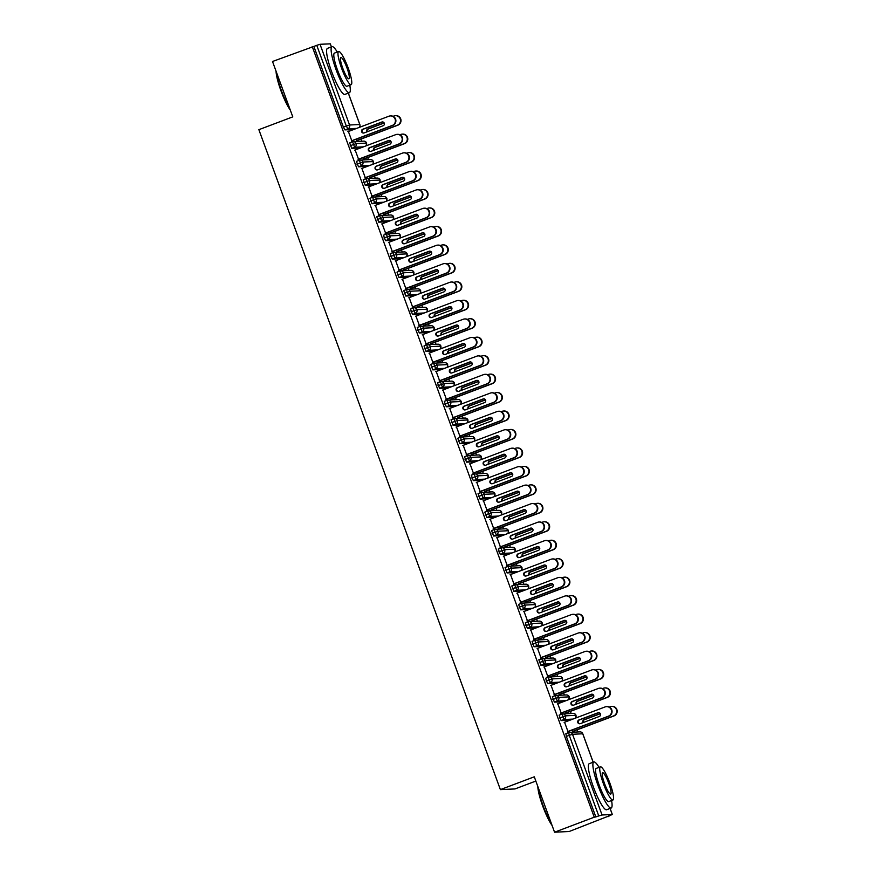 <?xml version="1.0" encoding="UTF-8"?>
<svg xmlns="http://www.w3.org/2000/svg" width="876" height="876" viewBox="0 0 876 876"><rect width="100%" height="100%" fill="white"/><g stroke="black" fill="none" stroke-linecap="round" stroke-linejoin="round"><path stroke-width="1.31" d="M608.853 816.531L607.21 816.607L612.291 814.505L602.064 814.987L594.257 817.209L554.552 832.2L569.159 831.51L608.678 816.049M577.908 731.964L577.131 729.839M571.152 713.502L570.375 711.378M564.396 695.04L563.618 692.916M557.64 676.579L556.873 674.454M550.894 658.117L550.117 655.993M544.138 639.655L543.361 637.542M537.382 621.204L536.605 619.08M530.626 602.743L529.849 600.618M523.87 584.281L523.092 582.157M517.114 565.819L516.336 563.695M510.358 547.358L509.58 545.233M503.601 528.896L502.824 526.783M496.845 510.434L496.068 508.321M490.089 491.983L489.312 489.859M483.333 473.522L482.556 471.397M476.577 455.06L475.799 452.936M469.821 436.598L469.043 434.474M463.065 418.137L462.287 416.012M456.308 399.675L455.542 397.562M449.563 381.224L448.786 379.1M442.807 362.763L442.03 360.638M436.051 344.301L435.273 342.177M429.295 325.839L428.517 323.715M422.539 307.377L421.761 305.253M415.782 288.916L415.005 286.802M409.026 270.454L408.249 268.341M402.27 252.003L401.493 249.879M395.514 233.542L394.737 231.417M388.758 215.08L387.98 212.956M382.002 196.618L381.224 194.494M375.246 178.156L374.468 176.032M368.489 159.695L367.712 157.581M361.733 141.233L360.967 139.12M535.838 781.063L514.989 788.937L500.382 789.615L258.869 129.67L292.781 116.869L272.513 61.495L313.86 46.428L343.392 127.14L346.294 126.045L316.762 45.333L313.86 46.428M316.762 45.333L320.025 44.282L330.274 43.855M594.257 817.209L312.217 46.505M554.552 832.2L534.283 776.815L500.382 789.615M348.396 131.51L347.816 131.258M348.243 131.093L351.824 140.883M355.963 139.317L356.926 140.642M353.795 129.473L344.958 129.889L343.392 127.14M595.899 817.133L566.356 736.42L565.863 733.628L568.732 732.544L569.258 735.325L566.356 736.42M569.958 720.192L561.133 720.609L559.107 715.166L561.976 714.093M564.56 722.229L567.987 731.602M572.137 730.037L572.827 731.931L573.101 731.361M563.202 701.731L554.377 702.147L552.351 696.705L555.22 695.632M557.804 703.767L561.231 713.141M565.381 711.575L566.082 713.48L566.345 712.9M556.446 683.269L547.62 683.685L545.595 678.254L548.475 677.17L548.989 679.94L546.087 681.035M551.048 685.317L554.486 694.679M558.625 693.113L559.326 695.018L559.589 694.438M549.701 664.818L540.864 665.223L538.839 659.792L541.718 658.708M544.303 666.855L547.73 676.217M551.869 674.651L552.57 676.557L552.833 675.976M542.945 646.357L534.108 646.773L532.082 641.331L534.962 640.247L535.477 643.028L532.575 644.123M537.546 648.393L540.974 657.756M545.113 656.19L545.814 658.095L546.087 657.515M536.189 627.895L527.352 628.311L525.326 622.869L528.206 621.785L528.721 624.566L525.819 625.661M530.79 629.932L534.218 639.305M538.357 637.739L539.058 639.633L539.331 639.064M529.433 609.433L520.596 609.849L518.57 604.407L521.45 603.334M524.034 611.47L527.462 620.843M531.601 619.277L532.301 621.172L532.575 620.602M522.676 590.971L513.84 591.388L511.814 585.945L514.694 584.872M517.278 593.008L520.705 602.381M524.844 600.816L525.545 602.721L525.819 602.14M515.92 572.51L507.084 572.926L505.058 567.484L507.938 566.411M510.522 574.547L513.949 583.92M518.088 582.354L518.789 584.259L519.063 583.679M509.164 554.048L500.327 554.464L498.313 549.033L501.181 547.949L501.707 550.719L498.805 551.814M503.766 556.096L507.193 565.458M511.343 563.892L512.033 565.797L512.307 565.217M502.408 535.597L493.571 536.013L491.556 530.571L494.425 529.487L494.951 532.258L492.049 533.353M497.01 537.634L500.437 546.996M504.587 545.43L505.277 547.336L505.551 546.755M495.652 517.136L486.815 517.552L484.8 512.11L487.669 511.026M490.253 519.172L493.681 528.535M497.831 526.98L498.521 528.874L498.794 528.294M488.896 498.674L480.059 499.09L478.044 493.648L480.913 492.564M483.497 500.711L486.925 510.084M491.075 508.518L491.764 510.412L492.038 509.843M482.139 480.212L473.303 480.628L471.288 475.186L474.157 474.113M476.741 482.249L480.168 491.622M484.319 490.056L485.008 491.951L485.282 491.381M475.383 461.751L466.558 462.167L464.532 456.725L467.401 455.651M469.985 463.787L473.412 473.16M477.562 471.595L478.252 473.5L478.526 472.92M468.627 443.289L459.801 443.705L457.776 438.274L460.645 437.19L461.17 439.96L458.268 441.055M463.229 445.337L466.656 454.699M470.806 453.133L471.496 455.038L471.77 454.458M461.871 424.838L453.045 425.243L451.02 419.812L453.888 418.728M456.473 426.875L459.911 436.237M464.05 434.671L464.751 436.576L465.014 435.996M455.126 406.376L446.289 406.793L444.263 401.35L447.143 400.266L447.658 403.037L444.756 404.132M449.716 408.413L453.155 417.775M457.294 416.209L457.995 418.115L458.257 417.534M448.37 387.915L439.533 388.331L437.507 382.889L440.387 381.805M442.971 389.951L446.399 399.314M450.538 397.759L451.501 399.084M441.613 369.453L432.777 369.869L430.751 364.427L433.631 363.343M436.215 371.49L439.642 380.863M443.782 379.297L444.482 381.191L444.756 380.622M434.857 350.991L426.021 351.407L423.995 345.965L426.875 344.892L427.389 347.662L424.488 348.757M429.459 353.028L432.886 362.401M437.025 360.835L437.726 362.73L438 362.16M428.101 332.53L419.265 332.946L417.239 327.504L420.119 326.43M422.703 334.566L426.13 343.94M430.269 342.374L430.97 344.279L431.244 343.699M421.345 314.068L412.508 314.484L410.483 309.053L413.363 307.969L413.888 310.739L410.986 311.834M415.947 316.116L419.374 325.478M423.513 323.912L424.214 325.817L424.488 325.237M414.589 295.617L405.752 296.033L403.726 290.591L406.606 289.507L407.132 292.277L404.23 293.372M409.191 297.654L412.618 307.016M416.757 305.45L417.458 307.356L417.732 306.775M407.833 277.155L398.996 277.572L396.981 272.129L399.85 271.045M402.434 279.192L405.862 288.554M410.012 287L410.702 288.894L410.975 288.314M401.077 258.694L392.24 259.11L390.225 253.668L393.094 252.584L393.62 255.365L390.718 256.46M395.678 260.73L399.106 270.104M403.256 268.538L403.945 270.432L404.219 269.863M394.32 240.232L385.484 240.648L383.469 235.206L386.338 234.133M388.922 242.269L392.349 251.642M396.5 250.076L397.189 251.97L397.463 251.401M387.564 221.77L378.728 222.186L376.713 216.744L379.582 215.671M382.166 223.807L385.593 233.18M389.743 231.614L390.433 233.52L390.707 232.939M380.808 203.309L371.971 203.725L369.957 198.283L372.826 197.209L373.351 199.98L370.449 201.075M375.41 205.345L378.837 214.719M382.987 213.153L383.677 215.058L383.951 214.478M374.052 184.858L365.226 185.263L363.201 179.832L366.069 178.748M368.654 186.895L372.081 196.257M376.231 194.691L376.921 196.596L377.195 196.016M367.296 166.396L358.47 166.812L356.444 161.37L359.313 160.286M361.897 168.433L365.325 177.795M369.475 176.229L370.165 178.135L370.438 177.554M360.54 147.934L351.714 148.351L349.688 142.908L352.557 141.824M355.141 149.971L358.58 159.333M362.719 157.779L363.682 159.103M366.595 143.127L356.346 143.554L350.181 145.701M366.157 145.81L366.628 143.084A2.957 2.957 0 0 0 363.715 141.145A2.957 2.902 87.3 0 1 366.102 145.832M373.351 161.589L363.102 162.005L356.937 164.151M372.913 164.272L373.384 161.545A2.957 2.957 0 0 0 370.471 159.607A2.957 2.902 87.3 0 1 372.858 164.294M380.107 180.051L369.858 180.467L363.693 182.613M379.669 182.734L380.14 179.996A2.957 2.957 0 0 0 377.227 178.069A2.957 2.902 87.3 0 1 379.615 182.756M386.863 198.502L376.614 198.929L373.351 199.98L374.873 202.63L371.971 203.725M386.425 201.195L386.896 198.458A2.957 2.957 0 0 0 383.984 196.531A2.957 2.902 87.3 0 1 386.371 201.217M393.62 216.963L383.37 217.39L377.206 219.537M393.182 219.657L393.652 216.919A2.957 2.957 0 0 0 390.74 214.981A2.957 2.902 87.3 0 1 393.127 219.679M400.376 235.425L390.127 235.852L383.962 237.998M399.938 238.119L400.409 235.381A2.957 2.957 0 0 0 397.496 233.443A2.957 2.902 87.3 0 1 399.883 238.13M407.121 253.887L396.883 254.314L393.62 255.365L395.142 258.015L392.24 259.11M406.694 256.569L407.165 253.843A2.957 2.957 0 0 0 404.252 251.905A2.957 2.902 87.3 0 1 406.639 256.591M413.877 272.348L403.639 272.764L397.474 274.922M413.439 275.031L413.921 272.305A2.957 2.957 0 0 0 411.008 270.366A2.957 2.902 87.3 0 1 413.395 275.053M420.195 293.493L420.622 290.744L410.395 291.226L407.132 292.277L408.654 294.927L405.752 296.033M426.951 311.955L427.433 309.217L417.151 309.688L413.888 310.739L415.41 313.389L412.508 314.484M433.708 330.416L434.135 327.668L423.907 328.15L417.743 330.296M440.464 348.878L440.935 346.14L430.663 346.611L427.389 347.662L428.922 350.312L426.021 351.407M447.22 367.34L447.636 364.591L437.42 365.073L431.244 367.219M453.976 385.79L454.392 383.053L444.176 383.535L438 385.681M460.732 404.252L461.203 401.526L450.932 401.985L447.658 403.037L449.191 405.697L446.289 406.793M467.488 422.714L467.904 419.965L457.677 420.447L451.512 422.593M474.245 441.175L474.715 438.438L464.433 438.909L461.17 439.96L462.703 442.61L459.801 443.705M481.001 459.637L481.417 456.889L471.189 457.371L465.025 459.517M487.757 478.099L488.173 475.35L477.946 475.832L471.781 477.978M494.513 496.55L494.929 493.812L484.702 494.294L478.537 496.44M501.269 515.011L501.685 512.274L491.458 512.745L485.293 514.902M508.025 533.473L508.441 530.725L498.214 531.206L494.951 532.258L496.473 534.918L493.571 536.013M514.77 551.935L515.252 549.197L504.97 549.668L501.707 550.719L503.229 553.369L500.327 554.464M521.527 570.396L521.954 567.648L511.726 568.13L505.561 570.276M528.283 588.858L528.71 586.11L518.482 586.591L512.318 588.738M535.039 607.32L535.466 604.571L525.239 605.053L519.074 607.199M541.795 625.771L542.266 623.044L531.995 623.515L528.721 624.566L530.254 627.216L527.352 628.311M548.551 644.232L549.022 641.506L538.751 641.966L535.477 643.028L537.01 645.678L534.108 646.773M555.307 662.694L555.723 659.946L545.507 660.427L539.331 662.574M562.063 681.156L562.534 678.418L552.263 678.889L548.989 679.94L550.522 682.59L547.62 683.685M568.82 699.617L569.236 696.869L559.008 697.351L552.844 699.497M575.576 718.079L575.992 715.331L565.765 715.812L559.6 717.959M392.787 125.41L392.317 125.432A4.928 4.84 -92.7 0 0 390.4 115.906L390.871 115.884A4.928 4.84 87.3 0 1 392.787 125.41L351.396 141.036M390.4 115.906A4.928 4.84 -92.7 0 0 388.944 116.201L347.969 131.674M363.759 133.021A1.971 1.938 87.3 0 1 363.233 129.221L382.264 122.027A1.971 1.938 87.3 0 1 382.615 121.939M392.317 125.432L351.342 140.905M383.14 125.739L364.109 132.933A1.971 1.938 87.3 0 1 361.536 131.477A1.971 1.938 87.3 0 1 362.763 129.243L381.794 122.049A1.971 1.938 87.3 0 1 384.367 123.505A1.971 1.938 87.3 0 1 383.14 125.739M356.455 140.664L397.43 125.191A4.928 4.84 -92.7 0 0 395.514 115.665A4.928 4.84 -92.7 0 0 394.047 115.961L393.105 116.322M395.514 115.665L395.985 115.643A4.928 4.84 87.3 0 1 397.901 125.169L397.43 125.191M384.115 122.87L367.865 129.002A1.971 1.938 -92.7 0 0 366.902 131.882M356.51 140.795L397.901 125.169M384.192 122.99L368.347 128.98A1.971 1.938 -92.7 0 0 367.307 131.728M399.544 143.872L399.073 143.894A4.928 4.84 -92.7 0 0 397.156 134.357L397.627 134.335A4.928 4.84 87.3 0 1 399.544 143.872L358.153 159.498M397.156 134.357A4.928 4.84 -92.7 0 0 395.689 134.663L354.725 150.135M370.515 151.482A1.971 1.938 87.3 0 1 369.99 147.672L389.021 140.489A1.971 1.938 87.3 0 1 389.371 140.39M399.073 143.894L358.098 159.355M389.897 144.201L370.866 151.395A1.971 1.938 87.3 0 1 368.292 149.938A1.971 1.938 87.3 0 1 369.519 147.694L388.55 140.51A1.971 1.938 87.3 0 1 391.123 141.967A1.971 1.938 87.3 0 1 389.897 144.201M406.3 162.334L405.829 162.356A4.928 4.84 -92.7 0 0 403.913 152.818L404.384 152.796A4.928 4.84 87.3 0 1 406.3 162.334L364.909 177.959M403.913 152.818A4.928 4.84 -92.7 0 0 402.445 153.125L361.481 168.586M377.271 169.944A1.971 1.938 87.3 0 1 376.746 166.133L395.777 158.95A1.971 1.938 87.3 0 1 396.127 158.852M405.829 162.356L364.854 177.817M396.653 162.662L377.622 169.845A1.971 1.938 87.3 0 1 375.048 168.4A1.971 1.938 87.3 0 1 376.264 166.155L395.306 158.972A1.971 1.938 87.3 0 1 397.879 160.428A1.971 1.938 87.3 0 1 396.653 162.662M413.056 180.795L412.585 180.817A4.928 4.84 -92.7 0 0 410.658 171.28L411.14 171.258A4.928 4.84 87.3 0 1 413.056 180.795L371.665 196.421M410.658 171.28A4.928 4.84 -92.7 0 0 409.201 171.586L368.238 187.048M384.027 188.406A1.971 1.938 87.3 0 1 383.502 184.595L402.533 177.412A1.971 1.938 87.3 0 1 402.883 177.313M412.585 180.817L371.61 196.279M403.409 181.124L384.378 188.307A1.971 1.938 87.3 0 1 381.805 186.862A1.971 1.938 87.3 0 1 383.02 184.617L402.062 177.434A1.971 1.938 87.3 0 1 404.635 178.89A1.971 1.938 87.3 0 1 403.409 181.124M419.812 199.246L419.341 199.268A4.928 4.84 -92.7 0 0 417.414 189.742L417.896 189.72A4.928 4.84 87.3 0 1 419.812 199.246L378.421 214.883M417.414 189.742A4.928 4.84 -92.7 0 0 415.958 190.048L374.983 205.51M390.784 206.867A1.971 1.938 87.3 0 1 390.258 203.057L409.289 195.874A1.971 1.938 87.3 0 1 409.639 195.775M419.341 199.268L378.366 214.74M410.165 199.586L391.134 206.769A1.971 1.938 87.3 0 1 388.561 205.312A1.971 1.938 87.3 0 1 389.776 203.079L408.818 195.895A1.971 1.938 87.3 0 1 411.391 197.341A1.971 1.938 87.3 0 1 410.165 199.586M363.212 159.125L404.186 143.653A4.928 4.84 -92.7 0 0 402.259 134.127A4.928 4.84 -92.7 0 0 400.803 134.422L399.861 134.784M402.259 134.127L402.741 134.094A4.928 4.84 87.3 0 1 404.657 143.631L404.186 143.653M390.871 141.321L374.621 147.453A1.971 1.938 -92.7 0 0 373.658 150.333M363.266 159.257L404.657 143.631M390.948 141.452L375.103 147.431A1.971 1.938 -92.7 0 0 374.063 150.179M369.968 177.576L410.943 162.115A4.928 4.84 -92.7 0 0 409.015 152.577A4.928 4.84 -92.7 0 0 407.559 152.884L406.617 153.234M409.015 152.577L409.497 152.555A4.928 4.84 87.3 0 1 411.413 162.093L410.943 162.115M397.627 159.782L381.378 165.914A1.971 1.938 -92.7 0 0 380.414 168.794M370.022 177.719L411.413 162.093M397.693 159.914L381.859 165.892A1.971 1.938 -92.7 0 0 380.808 168.641M376.724 196.038L417.699 180.576A4.928 4.84 -92.7 0 0 415.772 171.039A4.928 4.84 -92.7 0 0 414.315 171.346L413.373 171.696M415.772 171.039L416.253 171.017A4.928 4.84 87.3 0 1 418.17 180.555L417.699 180.576M404.384 178.244L388.134 184.376A1.971 1.938 -92.7 0 0 387.17 187.256M376.768 196.18L418.17 180.555M404.449 178.375L388.615 184.354A1.971 1.938 -92.7 0 0 387.564 187.103M383.48 214.5L424.455 199.038A4.928 4.84 -92.7 0 0 422.528 189.501A4.928 4.84 -92.7 0 0 421.071 189.807L420.13 190.158M422.528 189.501L423.009 189.479A4.928 4.84 87.3 0 1 424.926 199.016L424.455 199.038M411.14 196.706L394.89 202.838A1.971 1.938 -92.7 0 0 393.926 205.718M383.524 214.642L424.926 199.016M411.205 196.837L395.372 202.816A1.971 1.938 -92.7 0 0 394.32 205.564M290.317 110.146A24.024 4.249 -110.7 0 1 280.955 90.765A24.024 4.249 -110.7 0 1 276.049 71.164M276.509 72.412A24.616 4.358 69.3 0 0 281.393 90.556A24.616 4.358 69.3 0 0 289.726 108.547M337.271 52.034A24.616 4.358 69.3 0 0 332.015 46.647A24.616 4.358 69.3 0 0 336.143 69.894A24.616 4.358 69.3 0 0 349.404 92.703A24.616 4.358 69.3 0 0 349.798 85.191M332.015 46.647L327.482 48.366A24.616 4.358 69.3 0 0 331.61 71.602A24.616 4.358 69.3 0 0 344.87 94.411L349.404 92.703M351.134 84.676L346.962 86.253A17.717 3.132 -110.7 0 1 337.424 69.828A17.717 3.132 -110.7 0 1 334.446 53.097L338.618 51.52A17.717 3.132 69.3 0 0 341.596 68.262A17.717 3.132 69.3 0 0 351.134 84.676A17.717 3.132 69.3 0 0 348.166 67.945A17.717 3.132 69.3 0 0 338.618 51.52M342.757 68.208A11.421 2.015 69.3 0 0 348.911 78.785A11.421 2.015 69.3 0 0 346.995 67.999A11.421 2.015 69.3 0 0 340.841 57.422A11.421 2.015 69.3 0 0 342.757 68.208M552.088 825.477A24.024 4.249 -110.7 0 1 542.726 806.084A24.024 4.249 -110.7 0 1 537.82 786.495M538.28 787.743A24.616 4.358 69.3 0 0 543.164 805.887A24.616 4.358 69.3 0 0 551.497 823.867M599.053 767.354A24.616 4.358 69.3 0 0 593.786 761.978A24.616 4.358 69.3 0 0 597.914 785.214A24.616 4.358 69.3 0 0 611.174 808.033A24.616 4.358 69.3 0 0 611.568 800.511M593.786 761.978L589.252 763.686A24.616 4.358 69.3 0 0 593.38 786.933A24.616 4.358 69.3 0 0 606.641 809.742L611.174 808.033M612.904 800.007L608.743 801.584A17.717 3.132 -110.7 0 1 599.195 785.159A17.717 3.132 -110.7 0 1 596.227 768.427L600.388 766.85A17.717 3.132 69.3 0 0 603.367 783.582A17.717 3.132 69.3 0 0 612.904 800.007A17.717 3.132 69.3 0 0 609.937 783.275A17.717 3.132 69.3 0 0 600.388 766.85M604.528 783.527A11.421 2.015 69.3 0 0 610.682 794.116A11.421 2.015 69.3 0 0 608.765 783.33A11.421 2.015 69.3 0 0 602.622 772.742A11.421 2.015 69.3 0 0 604.528 783.527M426.568 217.708L426.097 217.73A4.928 4.84 -92.7 0 0 424.17 208.203L424.652 208.181A4.928 4.84 87.3 0 1 426.568 217.708L385.166 233.334M424.17 208.203A4.928 4.84 -92.7 0 0 422.714 208.499L381.739 223.971M397.54 225.329A1.971 1.938 87.3 0 1 397.014 221.519L416.045 214.324A1.971 1.938 87.3 0 1 416.396 214.237M426.097 217.73L385.122 233.202M416.921 218.047L397.89 225.231A1.971 1.938 87.3 0 1 395.317 223.774A1.971 1.938 87.3 0 1 396.532 221.54L415.574 214.357A1.971 1.938 87.3 0 1 418.137 215.803A1.971 1.938 87.3 0 1 416.921 218.047M390.236 232.961L431.211 217.489A4.928 4.84 -92.7 0 0 429.284 207.962A4.928 4.84 -92.7 0 0 427.827 208.258L426.886 208.619M429.284 207.962L429.766 207.941A4.928 4.84 87.3 0 1 431.682 217.467L431.211 217.489M417.896 215.167L401.646 221.299A1.971 1.938 -92.7 0 0 400.682 224.179M390.28 233.104L431.682 217.467M417.962 215.299L402.117 221.278A1.971 1.938 -92.7 0 0 401.077 224.026M433.324 236.17L432.853 236.191A4.928 4.84 -92.7 0 0 430.926 226.665L431.408 226.643A4.928 4.84 87.3 0 1 433.324 236.17L391.922 251.795M430.926 226.665A4.928 4.84 -92.7 0 0 429.47 226.961L388.495 242.433M404.296 243.78A1.971 1.938 87.3 0 1 403.77 239.98L422.801 232.786A1.971 1.938 87.3 0 1 423.152 232.698M432.853 236.191L391.879 251.664M423.677 236.509L404.646 243.692A1.971 1.938 87.3 0 1 402.073 242.236A1.971 1.938 87.3 0 1 403.288 240.002L422.331 232.808A1.971 1.938 87.3 0 1 424.893 234.264A1.971 1.938 87.3 0 1 423.677 236.509M440.08 254.631L439.61 254.653A4.928 4.84 -92.7 0 0 437.682 245.127L438.164 245.094A4.928 4.84 87.3 0 1 440.08 254.631L398.679 270.257M437.682 245.127A4.928 4.84 -92.7 0 0 436.226 245.422L395.251 260.895M411.052 262.242A1.971 1.938 87.3 0 1 410.515 258.431L429.558 251.248A1.971 1.938 87.3 0 1 429.908 251.16M439.61 254.653L398.635 270.126M430.434 254.96L411.402 262.154A1.971 1.938 87.3 0 1 408.829 260.698A1.971 1.938 87.3 0 1 410.045 258.464L429.087 251.27A1.971 1.938 87.3 0 1 431.649 252.726A1.971 1.938 87.3 0 1 430.434 254.96M446.837 273.093L446.355 273.115A4.928 4.84 -92.7 0 0 444.439 263.577L444.909 263.556A4.928 4.84 87.3 0 1 446.837 273.093L405.435 288.719M444.439 263.577A4.928 4.84 -92.7 0 0 442.982 263.884L402.007 279.356M417.808 280.703A1.971 1.938 87.3 0 1 417.272 276.893L436.314 269.709A1.971 1.938 87.3 0 1 436.653 269.611M446.355 273.115L405.391 288.576M437.19 273.421L418.148 280.616A1.971 1.938 87.3 0 1 415.585 279.159A1.971 1.938 87.3 0 1 416.801 276.915L435.832 269.731A1.971 1.938 87.3 0 1 438.405 271.188A1.971 1.938 87.3 0 1 437.19 273.421M453.593 291.555L453.111 291.577A4.928 4.84 -92.7 0 0 451.195 282.039L451.666 282.017A4.928 4.84 87.3 0 1 453.593 291.555L412.191 307.18M451.195 282.039A4.928 4.84 -92.7 0 0 449.738 282.346L408.764 297.807M424.564 299.165A1.971 1.938 87.3 0 1 424.028 295.354L443.07 288.171A1.971 1.938 87.3 0 1 443.409 288.073M453.111 291.577L412.147 307.038M443.946 291.883L424.904 299.066A1.971 1.938 87.3 0 1 422.341 297.621A1.971 1.938 87.3 0 1 423.557 295.376L442.588 288.193A1.971 1.938 87.3 0 1 445.161 289.649A1.971 1.938 87.3 0 1 443.946 291.883M396.992 251.423L437.956 235.951A4.928 4.84 -92.7 0 0 436.04 226.424A4.928 4.84 -92.7 0 0 434.584 226.72L433.642 227.081M436.04 226.424L436.511 226.402A4.928 4.84 87.3 0 1 438.438 235.929L437.956 235.951M424.652 233.629L408.402 239.761A1.971 1.938 -92.7 0 0 407.428 242.641M397.036 251.554L438.438 235.929M424.718 233.761L408.873 239.739A1.971 1.938 -92.7 0 0 407.833 242.488M403.748 269.885L444.712 254.412A4.928 4.84 -92.7 0 0 442.796 244.886A4.928 4.84 -92.7 0 0 441.34 245.181L440.398 245.543M442.796 244.886L443.267 244.864A4.928 4.84 87.3 0 1 445.194 254.39L444.712 254.412M431.408 252.091L415.158 258.223A1.971 1.938 -92.7 0 0 414.184 261.092M403.792 270.016L445.194 254.39M431.474 252.211L415.629 258.201A1.971 1.938 -92.7 0 0 414.589 260.949M410.505 288.346L451.469 272.874A4.928 4.84 -92.7 0 0 449.552 263.337A4.928 4.84 -92.7 0 0 448.096 263.643L447.154 264.005M449.552 263.337L450.023 263.315A4.928 4.84 87.3 0 1 451.95 272.852L451.469 272.874M438.153 270.542L421.914 276.674A1.971 1.938 -92.7 0 0 420.94 279.553M410.548 288.478L451.95 272.852M438.23 270.673L422.385 276.652A1.971 1.938 -92.7 0 0 421.345 279.4M417.25 306.797L458.225 291.336A4.928 4.84 -92.7 0 0 456.308 281.798A4.928 4.84 -92.7 0 0 454.852 282.105L453.91 282.455M456.308 281.798L456.779 281.776A4.928 4.84 87.3 0 1 458.706 291.314L458.225 291.336M444.909 289.003L428.671 295.135A1.971 1.938 -92.7 0 0 427.696 298.015M417.305 306.939L458.706 291.314M444.986 289.135L429.141 295.113A1.971 1.938 -92.7 0 0 428.101 297.862M460.349 310.016L459.867 310.038A4.928 4.84 -92.7 0 0 457.951 300.501L458.422 300.479A4.928 4.84 87.3 0 1 460.349 310.016L418.947 325.642M457.951 300.501A4.928 4.84 -92.7 0 0 456.495 300.807L415.52 316.269M431.32 317.627A1.971 1.938 87.3 0 1 430.784 313.816L449.826 306.633A1.971 1.938 87.3 0 1 450.165 306.534M459.867 310.038L418.903 325.5M450.702 310.345L431.66 317.528A1.971 1.938 87.3 0 1 429.098 316.072A1.971 1.938 87.3 0 1 430.313 313.838L449.344 306.655A1.971 1.938 87.3 0 1 451.917 308.111A1.971 1.938 87.3 0 1 450.702 310.345M467.105 328.467L466.623 328.489A4.928 4.84 -92.7 0 0 464.707 318.963L465.178 318.941A4.928 4.84 87.3 0 1 467.105 328.467L425.703 344.104M464.707 318.963A4.928 4.84 -92.7 0 0 463.251 319.258L422.276 334.731M438.077 336.088A1.971 1.938 87.3 0 1 437.54 332.278L456.582 325.095A1.971 1.938 87.3 0 1 456.922 324.996M466.623 328.489L425.648 343.961M457.458 328.807L438.416 335.99A1.971 1.938 87.3 0 1 435.843 334.533A1.971 1.938 87.3 0 1 437.069 332.3L456.1 325.116A1.971 1.938 87.3 0 1 458.674 326.562A1.971 1.938 87.3 0 1 457.458 328.807M473.861 346.929L473.379 346.951A4.928 4.84 -92.7 0 0 471.463 337.424L471.934 337.402A4.928 4.84 87.3 0 1 473.861 346.929L432.459 362.555M471.463 337.424A4.928 4.84 -92.7 0 0 470.007 337.72L429.032 353.192M444.833 354.55A1.971 1.938 87.3 0 1 444.296 350.739L463.338 343.545A1.971 1.938 87.3 0 1 463.678 343.458M473.379 346.951L432.405 362.423M464.214 347.268L445.172 354.451A1.971 1.938 87.3 0 1 442.599 352.995A1.971 1.938 87.3 0 1 443.825 350.761L462.856 343.567A1.971 1.938 87.3 0 1 465.43 345.024A1.971 1.938 87.3 0 1 464.214 347.268M480.606 365.391L480.136 365.412A4.928 4.84 -92.7 0 0 478.219 355.886L478.69 355.864A4.928 4.84 87.3 0 1 480.606 365.391L439.215 381.016M478.219 355.886A4.928 4.84 -92.7 0 0 476.763 356.182L435.788 371.654M451.578 373.001A1.971 1.938 87.3 0 1 451.052 369.201L470.094 362.007A1.971 1.938 87.3 0 1 470.434 361.919M480.136 365.412L439.161 380.885M470.97 365.719L451.928 372.913A1.971 1.938 87.3 0 1 449.355 371.457A1.971 1.938 87.3 0 1 450.582 369.223L469.613 362.029A1.971 1.938 87.3 0 1 472.186 363.485A1.971 1.938 87.3 0 1 470.97 365.719M487.363 383.852L486.892 383.874A4.928 4.84 -92.7 0 0 484.975 374.337L485.446 374.315A4.928 4.84 87.3 0 1 487.363 383.852L445.972 399.478M484.975 374.337A4.928 4.84 -92.7 0 0 483.519 374.643L442.544 390.116M458.334 391.462A1.971 1.938 87.3 0 1 457.809 387.652L476.84 380.469A1.971 1.938 87.3 0 1 477.19 380.37M486.892 383.874L445.917 399.346M477.716 384.181L458.685 391.375A1.971 1.938 87.3 0 1 456.111 389.919A1.971 1.938 87.3 0 1 457.338 387.674L476.369 380.491A1.971 1.938 87.3 0 1 478.942 381.947A1.971 1.938 87.3 0 1 477.716 384.181M424.006 325.259L464.981 309.797A4.928 4.84 -92.7 0 0 463.065 300.26A4.928 4.84 -92.7 0 0 461.608 300.567L460.656 300.917M463.065 300.26L463.535 300.238A4.928 4.84 87.3 0 1 465.463 309.775L464.981 309.797M451.666 307.465L435.427 313.597A1.971 1.938 -92.7 0 0 434.452 316.477M424.061 325.401L465.463 309.775M451.742 307.596L435.898 313.575A1.971 1.938 -92.7 0 0 434.857 316.324M430.762 343.72L471.737 328.248A4.928 4.84 -92.7 0 0 469.821 318.722A4.928 4.84 -92.7 0 0 468.364 319.028L467.412 319.379M469.821 318.722L470.292 318.7A4.928 4.84 87.3 0 1 472.208 328.226L471.737 328.248M458.422 325.927L442.183 332.059A1.971 1.938 -92.7 0 0 441.208 334.939M430.817 343.863L472.208 328.226M458.498 326.058L442.654 332.037A1.971 1.938 -92.7 0 0 441.613 334.785M437.518 362.182L478.493 346.71A4.928 4.84 -92.7 0 0 476.577 337.183A4.928 4.84 -92.7 0 0 475.12 337.479L474.168 337.84M476.577 337.183L477.048 337.161A4.928 4.84 87.3 0 1 478.964 346.688L478.493 346.71M465.178 344.388L448.939 350.52A1.971 1.938 -92.7 0 0 447.964 353.4M437.573 362.314L478.964 346.688M465.255 344.52L449.41 350.499A1.971 1.938 -92.7 0 0 448.37 353.247M444.274 380.644L485.249 365.172A4.928 4.84 -92.7 0 0 483.333 355.645A4.928 4.84 -92.7 0 0 481.877 355.941L480.924 356.302M483.333 355.645L483.804 355.623A4.928 4.84 87.3 0 1 485.72 365.15L485.249 365.172M471.934 362.85L455.695 368.982A1.971 1.938 -92.7 0 0 454.721 371.862M444.329 380.775L485.72 365.15M472.011 362.971L456.166 368.96A1.971 1.938 -92.7 0 0 455.126 371.709M451.03 399.106L492.005 383.633A4.928 4.84 -92.7 0 0 490.089 374.107A4.928 4.84 -92.7 0 0 488.622 374.402L487.68 374.764M490.089 374.107L490.56 374.085A4.928 4.84 87.3 0 1 492.476 383.611L492.005 383.633M478.69 381.301L462.451 387.444A1.971 1.938 -92.7 0 0 461.477 390.313M451.085 399.237L492.476 383.611M478.767 381.432L462.922 387.411A1.971 1.938 -92.7 0 0 461.882 390.17M494.119 402.314L493.648 402.336A4.928 4.84 -92.7 0 0 491.732 392.798L492.202 392.776A4.928 4.84 87.3 0 1 494.119 402.314L452.728 417.94M491.732 392.798A4.928 4.84 -92.7 0 0 490.275 393.105L449.3 408.566M465.09 409.924A1.971 1.938 87.3 0 1 464.565 406.114L483.596 398.93A1.971 1.938 87.3 0 1 483.946 398.832M493.648 402.336L452.673 417.797M484.472 402.642L465.441 409.826A1.971 1.938 87.3 0 1 462.867 408.38A1.971 1.938 87.3 0 1 464.094 406.135L483.125 398.952A1.971 1.938 87.3 0 1 485.698 400.409A1.971 1.938 87.3 0 1 484.472 402.642M457.787 417.556L498.762 402.095A4.928 4.84 -92.7 0 0 496.845 392.558A4.928 4.84 -92.7 0 0 495.378 392.864L494.436 393.225M496.845 392.558L497.316 392.536A4.928 4.84 87.3 0 1 499.232 402.073L498.762 402.095M485.446 399.763L469.197 405.895A1.971 1.938 -92.7 0 0 468.233 408.774M457.841 417.699L499.232 402.073M485.523 399.894L469.678 405.873A1.971 1.938 -92.7 0 0 468.638 408.621M500.875 420.776L500.404 420.798A4.928 4.84 -92.7 0 0 498.488 411.26L498.959 411.238A4.928 4.84 87.3 0 1 500.875 420.776L459.484 436.401M498.488 411.26A4.928 4.84 -92.7 0 0 497.02 411.567L456.057 427.028M471.846 428.386A1.971 1.938 87.3 0 1 471.321 424.575L490.352 417.392A1.971 1.938 87.3 0 1 490.702 417.294M500.404 420.798L459.429 436.259M491.228 421.104L472.197 428.287A1.971 1.938 87.3 0 1 469.624 426.842A1.971 1.938 87.3 0 1 470.85 424.597L489.881 417.414A1.971 1.938 87.3 0 1 492.454 418.87A1.971 1.938 87.3 0 1 491.228 421.104M464.543 436.018L505.518 420.557A4.928 4.84 -92.7 0 0 503.59 411.019A4.928 4.84 -92.7 0 0 502.134 411.326L501.192 411.676M503.59 411.019L504.072 410.997A4.928 4.84 87.3 0 1 505.989 420.535L505.518 420.557M492.202 418.224L475.953 424.356A1.971 1.938 -92.7 0 0 474.989 427.236M464.598 436.16L505.989 420.535M492.279 418.356L476.435 424.334A1.971 1.938 -92.7 0 0 475.394 427.083M507.631 439.226L507.16 439.248A4.928 4.84 -92.7 0 0 505.244 429.722L505.715 429.7A4.928 4.84 87.3 0 1 507.631 439.226L466.24 454.863M505.244 429.722A4.928 4.84 -92.7 0 0 503.777 430.028L462.813 445.49M478.603 446.848A1.971 1.938 87.3 0 1 478.077 443.037L497.108 435.854A1.971 1.938 87.3 0 1 497.459 435.755M507.16 439.248L466.185 454.721M497.984 439.566L478.953 446.749A1.971 1.938 87.3 0 1 476.38 445.293A1.971 1.938 87.3 0 1 477.595 443.059L496.637 435.876A1.971 1.938 87.3 0 1 499.21 437.321A1.971 1.938 87.3 0 1 497.984 439.566M471.299 454.48L512.274 439.018A4.928 4.84 -92.7 0 0 510.347 429.481A4.928 4.84 -92.7 0 0 508.89 429.787L507.949 430.138M510.347 429.481L510.828 429.459A4.928 4.84 87.3 0 1 512.745 438.996L512.274 439.018M498.959 436.686L482.709 442.818A1.971 1.938 -92.7 0 0 481.745 445.698M471.354 454.622L512.745 438.996M499.024 436.817L483.191 442.796A1.971 1.938 -92.7 0 0 482.139 445.545M514.387 457.688L513.916 457.71A4.928 4.84 -92.7 0 0 511.989 448.183L512.471 448.162A4.928 4.84 87.3 0 1 514.387 457.688L472.996 473.325M511.989 448.183A4.928 4.84 -92.7 0 0 510.533 448.479L469.569 463.951M485.359 465.309A1.971 1.938 87.3 0 1 484.833 461.499L503.864 454.315A1.971 1.938 87.3 0 1 504.215 454.217M513.916 457.71L472.941 473.182M504.74 458.028L485.709 465.211A1.971 1.938 87.3 0 1 483.136 463.754A1.971 1.938 87.3 0 1 484.351 461.521L503.393 454.337A1.971 1.938 87.3 0 1 505.967 455.783A1.971 1.938 87.3 0 1 504.74 458.028M478.055 472.941L519.03 457.469A4.928 4.84 -92.7 0 0 517.103 447.943A4.928 4.84 -92.7 0 0 515.646 448.238L514.705 448.6M517.103 447.943L517.585 447.921A4.928 4.84 87.3 0 1 519.501 457.447L519.03 457.469M505.715 455.148L489.465 461.28A1.971 1.938 -92.7 0 0 488.501 464.16M478.099 473.084L519.501 457.447M505.78 455.279L489.947 461.258A1.971 1.938 -92.7 0 0 488.896 464.006M521.143 476.15L520.673 476.172A4.928 4.84 -92.7 0 0 518.745 466.645L519.227 466.623A4.928 4.84 87.3 0 1 521.143 476.15L479.752 491.775M518.745 466.645A4.928 4.84 -92.7 0 0 517.289 466.941L476.314 482.413M492.115 483.771A1.971 1.938 87.3 0 1 491.589 479.96L510.62 472.766A1.971 1.938 87.3 0 1 510.971 472.679M520.673 476.172L479.698 491.644M511.496 476.489L492.465 483.672A1.971 1.938 87.3 0 1 489.892 482.216A1.971 1.938 87.3 0 1 491.108 479.982L510.15 472.788A1.971 1.938 87.3 0 1 512.723 474.245A1.971 1.938 87.3 0 1 511.496 476.489M484.811 491.403L525.786 475.931A4.928 4.84 -92.7 0 0 523.859 466.404A4.928 4.84 -92.7 0 0 522.403 466.7L521.461 467.061M523.859 466.404L524.341 466.382A4.928 4.84 87.3 0 1 526.257 475.909L525.786 475.931M512.471 473.609L496.221 479.741A1.971 1.938 -92.7 0 0 495.258 482.621M484.855 491.535L526.257 475.909M512.537 473.741L496.703 479.72A1.971 1.938 -92.7 0 0 495.652 482.468M527.899 494.611L527.429 494.633A4.928 4.84 -92.7 0 0 525.501 485.107L525.983 485.085A4.928 4.84 87.3 0 1 527.899 494.611L486.498 510.237M525.501 485.107A4.928 4.84 -92.7 0 0 524.045 485.403L483.07 500.875M498.871 502.222A1.971 1.938 87.3 0 1 498.345 498.422L517.377 491.228A1.971 1.938 87.3 0 1 517.727 491.14M527.429 494.633L486.454 510.106M518.253 494.94L499.221 502.134A1.971 1.938 87.3 0 1 496.648 500.678A1.971 1.938 87.3 0 1 497.864 498.444L516.906 491.25A1.971 1.938 87.3 0 1 519.468 492.706A1.971 1.938 87.3 0 1 518.253 494.94M491.567 509.865L532.542 494.392A4.928 4.84 -92.7 0 0 530.615 484.866A4.928 4.84 -92.7 0 0 529.159 485.162L528.217 485.523M530.615 484.866L531.097 484.844A4.928 4.84 87.3 0 1 533.013 494.371L532.542 494.392M519.227 492.071L502.977 498.203A1.971 1.938 -92.7 0 0 502.014 501.072M491.611 509.996L533.013 494.371M519.293 492.192L503.448 498.181A1.971 1.938 -92.7 0 0 502.408 500.93M534.656 513.073L534.185 513.095A4.928 4.84 -92.7 0 0 532.258 503.558L532.739 503.536A4.928 4.84 87.3 0 1 534.656 513.073L493.254 528.699M532.258 503.558A4.928 4.84 -92.7 0 0 530.801 503.864L489.826 519.337M505.627 520.683A1.971 1.938 87.3 0 1 505.102 516.873L524.133 509.69A1.971 1.938 87.3 0 1 524.483 509.591M534.185 513.095L493.21 528.557M525.009 513.402L505.978 520.596A1.971 1.938 87.3 0 1 503.404 519.139A1.971 1.938 87.3 0 1 504.62 516.895L523.662 509.712A1.971 1.938 87.3 0 1 526.224 511.168A1.971 1.938 87.3 0 1 525.009 513.402M498.324 528.327L539.288 512.854A4.928 4.84 -92.7 0 0 537.371 503.317A4.928 4.84 -92.7 0 0 535.915 503.623L534.973 503.985M537.371 503.317L537.842 503.295A4.928 4.84 87.3 0 1 539.769 512.832L539.288 512.854M525.983 510.522L509.733 516.654A1.971 1.938 -92.7 0 0 508.759 519.534M498.367 528.458L539.769 512.832M526.049 510.653L510.204 516.632A1.971 1.938 -92.7 0 0 509.164 519.38M541.412 531.535L540.941 531.557A4.928 4.84 -92.7 0 0 539.014 522.019L539.496 521.997A4.928 4.84 87.3 0 1 541.412 531.535L500.01 547.161M539.014 522.019A4.928 4.84 -92.7 0 0 537.557 522.326L496.582 537.787M512.383 539.145A1.971 1.938 87.3 0 1 511.847 535.335L530.889 528.151A1.971 1.938 87.3 0 1 531.239 528.053M540.941 531.557L499.966 547.018M531.765 531.863L512.734 539.047A1.971 1.938 87.3 0 1 510.16 537.601A1.971 1.938 87.3 0 1 511.376 535.356L530.418 528.173A1.971 1.938 87.3 0 1 532.98 529.63A1.971 1.938 87.3 0 1 531.765 531.863M505.08 546.777L546.044 531.316A4.928 4.84 -92.7 0 0 544.127 521.778A4.928 4.84 -92.7 0 0 542.671 522.085L541.729 522.435M544.127 521.778L544.598 521.757A4.928 4.84 87.3 0 1 546.525 531.294L546.044 531.316M532.739 528.984L516.49 535.116A1.971 1.938 -92.7 0 0 515.515 537.995M505.123 546.92L546.525 531.294M532.805 529.115L516.96 535.094A1.971 1.938 -92.7 0 0 515.92 537.842M548.168 549.997L547.686 550.019A4.928 4.84 -92.7 0 0 545.77 540.481L546.241 540.459A4.928 4.84 87.3 0 1 548.168 549.997L506.766 565.622M545.77 540.481A4.928 4.84 -92.7 0 0 544.314 540.788L503.339 556.249M519.139 557.607A1.971 1.938 87.3 0 1 518.603 553.796L537.645 546.613A1.971 1.938 87.3 0 1 537.984 546.514M547.686 550.019L506.722 565.48M538.521 550.325L519.479 557.508A1.971 1.938 87.3 0 1 516.917 556.052A1.971 1.938 87.3 0 1 518.132 553.818L537.163 546.635A1.971 1.938 87.3 0 1 539.736 548.091A1.971 1.938 87.3 0 1 538.521 550.325M511.836 565.239L552.8 549.778A4.928 4.84 -92.7 0 0 550.884 540.24A4.928 4.84 -92.7 0 0 549.427 540.547L548.486 540.897M550.884 540.24L551.354 540.218A4.928 4.84 87.3 0 1 553.282 549.756L552.8 549.778M539.485 547.445L523.246 553.577A1.971 1.938 -92.7 0 0 522.271 556.457M511.88 565.381L553.282 549.756M539.561 547.577L523.717 553.555A1.971 1.938 -92.7 0 0 522.676 556.304M554.924 568.447L554.442 568.469A4.928 4.84 -92.7 0 0 552.526 558.943L552.997 558.921A4.928 4.84 87.3 0 1 554.924 568.447L513.522 584.084M552.526 558.943A4.928 4.84 -92.7 0 0 551.07 559.249L510.095 574.711M525.896 576.069A1.971 1.938 87.3 0 1 525.359 572.258L544.401 565.075A1.971 1.938 87.3 0 1 544.741 564.976M554.442 568.469L513.478 583.942M545.277 568.787L526.235 575.97A1.971 1.938 87.3 0 1 523.673 574.514A1.971 1.938 87.3 0 1 524.888 572.28L543.919 565.097A1.971 1.938 87.3 0 1 546.493 566.542A1.971 1.938 87.3 0 1 545.277 568.787M518.581 583.701L559.556 568.239A4.928 4.84 -92.7 0 0 557.64 558.702A4.928 4.84 -92.7 0 0 556.183 559.008L555.242 559.359M557.64 558.702L558.111 558.68A4.928 4.84 87.3 0 1 560.038 568.206L559.556 568.239M546.241 565.907L530.002 572.039A1.971 1.938 -92.7 0 0 529.027 574.919M518.636 583.843L560.038 568.206M546.317 566.038L530.473 572.017A1.971 1.938 -92.7 0 0 529.433 574.765M561.68 586.909L561.198 586.931A4.928 4.84 -92.7 0 0 559.282 577.404L559.753 577.383A4.928 4.84 87.3 0 1 561.68 586.909L520.278 602.535M559.282 577.404A4.928 4.84 -92.7 0 0 557.826 577.7L516.851 593.172M532.652 594.53A1.971 1.938 87.3 0 1 532.115 590.72L551.157 583.525A1.971 1.938 87.3 0 1 551.497 583.438M561.198 586.931L520.235 602.403M552.033 587.248L532.991 594.432A1.971 1.938 87.3 0 1 530.429 592.975A1.971 1.938 87.3 0 1 531.644 590.742L550.675 583.558A1.971 1.938 87.3 0 1 553.249 585.004A1.971 1.938 87.3 0 1 552.033 587.248M525.337 602.162L566.312 586.69A4.928 4.84 -92.7 0 0 564.396 577.164A4.928 4.84 -92.7 0 0 562.94 577.459L561.987 577.821M564.396 577.164L564.867 577.142A4.928 4.84 87.3 0 1 566.794 586.668L566.312 586.69M552.997 584.369L536.758 590.501A1.971 1.938 -92.7 0 0 535.784 593.38M525.392 602.305L566.794 586.668M553.074 584.5L537.229 590.479A1.971 1.938 -92.7 0 0 536.189 593.227M568.436 605.371L567.955 605.393A4.928 4.84 -92.7 0 0 566.038 595.866L566.509 595.844A4.928 4.84 87.3 0 1 568.436 605.371L527.034 620.996M566.038 595.866A4.928 4.84 -92.7 0 0 564.582 596.162L523.607 611.634M539.408 612.981A1.971 1.938 87.3 0 1 538.871 609.181L557.913 601.987A1.971 1.938 87.3 0 1 558.253 601.9M567.955 605.393L526.98 620.865M558.789 605.71L539.747 612.893A1.971 1.938 87.3 0 1 537.174 611.437A1.971 1.938 87.3 0 1 538.401 609.203L557.432 602.009A1.971 1.938 87.3 0 1 560.005 603.465A1.971 1.938 87.3 0 1 558.789 605.71M532.093 620.624L573.068 605.152A4.928 4.84 -92.7 0 0 571.152 595.625A4.928 4.84 -92.7 0 0 569.696 595.921L568.743 596.282M571.152 595.625L571.623 595.603A4.928 4.84 87.3 0 1 573.539 605.13L573.068 605.152M559.753 602.83L543.514 608.962A1.971 1.938 -92.7 0 0 542.54 611.842M532.148 620.755L573.539 605.13M559.83 602.951L543.985 608.94A1.971 1.938 -92.7 0 0 542.945 611.689M575.193 623.832L574.711 623.854A4.928 4.84 -92.7 0 0 572.794 614.328L573.265 614.295A4.928 4.84 87.3 0 1 575.193 623.832L533.791 639.458M572.794 614.328A4.928 4.84 -92.7 0 0 571.338 614.623L530.363 630.096M546.164 631.443A1.971 1.938 87.3 0 1 545.628 627.632L564.67 620.449A1.971 1.938 87.3 0 1 565.009 620.361M574.711 623.854L533.736 639.327M565.546 624.161L546.504 631.355A1.971 1.938 87.3 0 1 543.93 629.899A1.971 1.938 87.3 0 1 545.157 627.654L564.188 620.471A1.971 1.938 87.3 0 1 566.761 621.927A1.971 1.938 87.3 0 1 565.546 624.161M538.85 639.086L579.824 623.613A4.928 4.84 -92.7 0 0 577.908 614.087A4.928 4.84 -92.7 0 0 576.452 614.383L575.499 614.744M577.908 614.087L578.379 614.065A4.928 4.84 87.3 0 1 580.295 623.592L579.824 623.613M566.509 621.281L550.27 627.424A1.971 1.938 -92.7 0 0 549.296 630.293M538.904 639.217L580.295 623.592M566.586 621.413L550.741 627.402A1.971 1.938 -92.7 0 0 549.701 630.151M581.938 642.294L581.467 642.316A4.928 4.84 -92.7 0 0 579.551 632.779L580.022 632.757A4.928 4.84 87.3 0 1 581.938 642.294L540.547 657.92M579.551 632.779A4.928 4.84 -92.7 0 0 578.094 633.085L537.119 648.547M552.909 649.904A1.971 1.938 87.3 0 1 552.384 646.094L571.426 638.911A1.971 1.938 87.3 0 1 571.765 638.812M581.467 642.316L540.492 657.777M572.302 642.623L553.26 649.806A1.971 1.938 87.3 0 1 550.686 648.36A1.971 1.938 87.3 0 1 551.913 646.116L570.944 638.933A1.971 1.938 87.3 0 1 573.517 640.389A1.971 1.938 87.3 0 1 572.302 642.623M545.606 657.537L586.581 642.075A4.928 4.84 -92.7 0 0 584.664 632.538A4.928 4.84 -92.7 0 0 583.208 632.844L582.255 633.206M584.664 632.538L585.135 632.516A4.928 4.84 87.3 0 1 587.051 642.053L586.581 642.075M573.265 639.743L557.026 645.875A1.971 1.938 -92.7 0 0 556.052 648.755M545.66 657.679L587.051 642.053M573.342 639.874L557.497 645.853A1.971 1.938 -92.7 0 0 556.457 648.601M588.694 660.756L588.223 660.778A4.928 4.84 -92.7 0 0 586.307 651.24L586.778 651.218A4.928 4.84 87.3 0 1 588.694 660.756L547.303 676.382M586.307 651.24A4.928 4.84 -92.7 0 0 584.85 651.547L543.876 667.008M559.665 668.366A1.971 1.938 87.3 0 1 559.14 664.555L578.171 657.372A1.971 1.938 87.3 0 1 578.521 657.274M588.223 660.778L547.248 676.239M579.047 661.084L560.016 668.268A1.971 1.938 87.3 0 1 557.443 666.822A1.971 1.938 87.3 0 1 558.669 664.577L577.7 657.394A1.971 1.938 87.3 0 1 580.273 658.851A1.971 1.938 87.3 0 1 579.047 661.084M552.362 675.998L593.337 660.537A4.928 4.84 -92.7 0 0 591.42 650.999A4.928 4.84 -92.7 0 0 589.953 651.306L589.011 651.656M591.42 650.999L591.891 650.977A4.928 4.84 87.3 0 1 593.808 660.515L593.337 660.537M580.022 658.205L563.783 664.337A1.971 1.938 -92.7 0 0 562.808 667.216M552.417 676.141L593.808 660.515M580.098 658.336L564.253 664.315A1.971 1.938 -92.7 0 0 563.213 667.063M595.45 679.207L594.979 679.239A4.928 4.84 -92.7 0 0 593.063 669.702L593.534 669.68A4.928 4.84 87.3 0 1 595.45 679.207L554.059 694.843M593.063 669.702A4.928 4.84 -92.7 0 0 591.607 670.009L550.632 685.47M566.422 686.828A1.971 1.938 87.3 0 1 565.896 683.017L584.927 675.834A1.971 1.938 87.3 0 1 585.278 675.735M594.979 679.239L554.004 694.701M585.803 679.546L566.772 686.729A1.971 1.938 87.3 0 1 564.199 685.273A1.971 1.938 87.3 0 1 565.425 683.039L584.456 675.856A1.971 1.938 87.3 0 1 587.029 677.312A1.971 1.938 87.3 0 1 585.803 679.546M559.118 694.46L600.093 678.999A4.928 4.84 -92.7 0 0 598.177 669.461A4.928 4.84 -92.7 0 0 596.709 669.768L595.768 670.118M598.177 669.461L598.647 669.439A4.928 4.84 87.3 0 1 600.564 678.977L600.093 678.999M586.778 676.666L570.528 682.798A1.971 1.938 -92.7 0 0 569.564 685.678M559.173 694.602L600.564 678.977M586.854 676.798L571.01 682.776A1.971 1.938 -92.7 0 0 569.969 685.525M602.206 697.668L601.735 697.69A4.928 4.84 -92.7 0 0 599.819 688.164L600.29 688.142A4.928 4.84 87.3 0 1 602.206 697.668L560.815 713.305M599.819 688.164A4.928 4.84 -92.7 0 0 598.352 688.459L557.388 703.932M573.178 705.289A1.971 1.938 87.3 0 1 572.652 701.479L591.683 694.296A1.971 1.938 87.3 0 1 592.034 694.197M601.735 697.69L560.76 713.163M592.559 698.008L573.528 705.191A1.971 1.938 87.3 0 1 570.955 703.735A1.971 1.938 87.3 0 1 572.181 701.501L591.212 694.318A1.971 1.938 87.3 0 1 593.786 695.763A1.971 1.938 87.3 0 1 592.559 698.008M565.874 712.922L606.849 697.449A4.928 4.84 -92.7 0 0 604.922 687.923A4.928 4.84 -92.7 0 0 603.465 688.229L602.524 688.58M604.922 687.923L605.404 687.901A4.928 4.84 87.3 0 1 607.32 697.427L606.849 697.449M593.534 695.128L577.284 701.26A1.971 1.938 -92.7 0 0 576.32 704.14M565.929 713.064L607.32 697.427M593.61 695.259L577.766 701.238A1.971 1.938 -92.7 0 0 576.726 703.986M608.962 716.13L608.492 716.152A4.928 4.84 -92.7 0 0 606.575 706.625L607.046 706.603A4.928 4.84 87.3 0 1 608.962 716.13L567.571 731.756M606.575 706.625A4.928 4.84 -92.7 0 0 605.108 706.921L564.144 722.393M579.934 723.751A1.971 1.938 87.3 0 1 579.408 719.941L598.439 712.746A1.971 1.938 87.3 0 1 598.79 712.659M608.492 716.152L567.517 731.624M599.315 716.469L580.284 723.653A1.971 1.938 87.3 0 1 577.711 722.196A1.971 1.938 87.3 0 1 578.927 719.962L597.969 712.768A1.971 1.938 87.3 0 1 600.542 714.225A1.971 1.938 87.3 0 1 599.315 716.469M572.63 731.383L613.605 715.911A4.928 4.84 -92.7 0 0 611.678 706.385A4.928 4.84 -92.7 0 0 610.222 706.68L609.28 707.042M611.678 706.385L612.16 706.363A4.928 4.84 87.3 0 1 614.076 715.889L613.605 715.911M600.29 713.59L584.04 719.722A1.971 1.938 -92.7 0 0 583.077 722.601M572.685 731.515L614.076 715.889M600.356 713.721L584.522 719.7A1.971 1.938 -92.7 0 0 583.471 722.448M320.025 44.282L349.557 124.994L359.784 124.512L348.298 93.119M330.307 43.811L331.424 46.877L330.252 43.8M359.346 127.37A2.957 2.902 87.3 0 0 359.784 124.512L359.806 124.567M356.685 128.378L347.86 128.794L346.294 126.045L349.557 124.994A2.957 2.902 87.3 0 1 347.86 128.794L344.958 129.889M612.291 814.505L610.068 808.449M593.151 762.219L582.748 733.792L572.521 734.274L602.064 814.987M598.801 816.038L569.258 735.325L572.521 734.274A2.957 2.902 87.3 0 0 569.663 732.347A2.957 2.957 0 0 0 568.765 732.533L565.863 733.628M582.77 733.847L582.748 733.792A2.957 2.902 87.3 0 0 579.89 731.865L569.663 732.347A2.957 2.902 87.3 0 0 568.787 732.533L568.765 732.533M363.441 146.839L354.616 147.256A2.957 2.902 87.3 0 0 353.488 141.627A2.957 2.902 87.3 0 0 352.623 141.803L354.616 147.256L351.714 148.351M370.198 165.301L361.372 165.717L358.47 166.812M376.954 183.752L368.117 184.168L365.226 185.263M383.71 202.214L374.884 202.63A2.957 2.902 87.3 0 0 373.756 197.001A2.957 2.957 0 0 0 372.858 197.188L369.957 198.283M390.466 220.675L381.629 221.091L378.728 222.186M397.222 239.137L388.386 239.553L385.484 240.648M403.978 257.599L395.142 258.015A2.957 2.902 87.3 0 0 394.025 252.387A2.957 2.957 0 0 0 393.116 252.573L390.225 253.668M410.735 276.06L401.898 276.477L398.996 277.572M417.491 294.522L408.654 294.927A2.957 2.902 87.3 0 0 407.537 289.31A2.957 2.957 0 0 0 406.628 289.496L403.726 290.591M424.247 312.973L415.41 313.389A2.957 2.902 87.3 0 0 414.293 307.761A2.957 2.957 0 0 0 413.384 307.958L410.483 309.053M431.003 331.435L422.166 331.851L419.265 332.946M437.759 349.896L428.922 350.312A2.957 2.902 87.3 0 0 427.806 344.684A2.957 2.957 0 0 0 426.897 344.87L423.995 345.965M444.515 368.358L435.679 368.774L432.777 369.869M451.271 386.82L442.435 387.236L439.533 388.331M458.028 405.281L449.191 405.697A2.957 2.902 87.3 0 0 448.074 400.069A2.957 2.957 0 0 0 447.165 400.255L444.263 401.35M464.773 423.732L455.947 424.148L453.045 425.243M471.529 442.194L462.703 442.61A2.957 2.902 87.3 0 0 461.575 436.982A2.957 2.957 0 0 0 460.677 437.179L457.776 438.274M478.285 460.656L469.448 461.072L466.558 462.167M485.041 479.117L476.205 479.533L473.303 480.628M491.797 497.579L482.961 497.995L480.059 499.09M498.553 516.041L489.717 516.457L486.815 517.552M505.31 534.502L496.473 534.908A2.957 2.902 87.3 0 0 495.356 529.29A2.957 2.957 0 0 0 494.447 529.476L491.556 530.571M512.066 552.953L503.229 553.369A2.957 2.902 87.3 0 0 502.112 547.752A2.957 2.957 0 0 0 501.203 547.938L498.313 549.033M518.822 571.415L509.985 571.831L507.084 572.926M525.578 589.877L516.741 590.293L513.84 591.388M532.334 608.338L523.498 608.754L520.596 609.849M539.09 626.8L530.254 627.216A2.957 2.902 87.3 0 0 529.137 621.588A2.957 2.957 0 0 0 528.228 621.774L525.326 622.869M545.847 645.262L537.01 645.678A2.957 2.902 87.3 0 0 535.893 640.049A2.957 2.957 0 0 0 534.984 640.236L532.082 641.331M552.603 663.723L543.766 664.128L540.864 665.223M559.359 682.174L550.522 682.59A2.957 2.902 87.3 0 0 549.405 676.962A2.957 2.957 0 0 0 548.496 677.159L545.595 678.254M566.104 700.636L557.278 701.052L554.377 702.147M572.86 719.097L564.024 719.514L561.133 720.609M370.471 159.607L360.244 160.089A2.957 2.902 87.3 0 0 359.379 160.264L361.372 165.717A2.957 2.902 87.3 0 0 360.244 160.089A2.957 2.957 0 0 0 359.346 160.275L356.444 161.37M377.227 178.069L367 178.551A2.957 2.902 87.3 0 0 366.124 178.726L368.117 184.168A2.957 2.902 87.3 0 0 367 178.551A2.957 2.957 0 0 0 366.102 178.737L363.201 179.832M383.984 196.531L373.756 197.001A2.957 2.902 87.3 0 0 372.88 197.188L372.858 197.188M376.713 216.744L379.615 215.649L381.629 221.091A2.957 2.902 87.3 0 0 380.512 215.463A2.957 2.957 0 0 0 379.615 215.649A2.957 2.902 87.3 0 1 380.512 215.463L390.74 214.981M383.469 235.206L386.371 234.111L388.386 239.553A2.957 2.902 87.3 0 0 387.269 233.925A2.957 2.957 0 0 0 386.371 234.111A2.957 2.902 87.3 0 1 387.269 233.925L397.496 233.443M404.252 251.905L394.025 252.387A2.957 2.902 87.3 0 0 393.149 252.562L393.116 252.573M396.981 272.129L399.872 271.034L401.898 276.477A2.957 2.902 87.3 0 0 400.781 270.848A2.957 2.957 0 0 0 399.872 271.034A2.957 2.902 87.3 0 1 400.781 270.848L411.008 270.366M420.677 290.766A2.957 2.957 0 0 0 417.764 288.828L407.537 289.31A2.957 2.902 87.3 0 0 406.661 289.485L406.628 289.496M417.764 288.828A2.957 2.902 87.3 0 1 420.151 293.515M427.433 309.217A2.957 2.957 0 0 0 424.521 307.29L414.293 307.761A2.957 2.902 87.3 0 0 413.417 307.947L413.384 307.958M424.521 307.29A2.957 2.902 87.3 0 1 426.908 311.976M417.239 327.504L420.141 326.409L422.166 331.851A2.957 2.902 87.3 0 0 421.049 326.222A2.957 2.957 0 0 0 420.141 326.409A2.957 2.902 87.3 0 1 421.049 326.222L431.277 325.741A2.957 2.902 87.3 0 1 433.653 330.438M440.935 346.14A2.957 2.957 0 0 0 438.022 344.202L427.806 344.684A2.957 2.902 87.3 0 0 426.93 344.87L426.897 344.87M438.022 344.202A2.957 2.902 87.3 0 1 440.409 348.9M430.751 364.427L433.653 363.332L435.679 368.774A2.957 2.902 87.3 0 0 434.562 363.146A2.957 2.957 0 0 0 433.653 363.332A2.957 2.902 87.3 0 1 434.562 363.146L444.778 362.664A2.957 2.902 87.3 0 1 447.165 367.351M454.447 383.064A2.957 2.957 0 0 0 451.534 381.126L441.318 381.608A2.957 2.902 87.3 0 0 440.442 381.783L442.435 387.236A2.957 2.902 87.3 0 0 441.318 381.608A2.957 2.957 0 0 0 440.409 381.794L437.507 382.889M451.534 381.126A2.957 2.902 87.3 0 1 453.921 385.812M461.203 401.526A2.957 2.957 0 0 0 458.29 399.587L448.074 400.069A2.957 2.902 87.3 0 0 447.198 400.244L447.165 400.255M458.29 399.587A2.957 2.902 87.3 0 1 460.677 404.274M451.02 419.812L453.921 418.717L455.947 424.148A2.957 2.902 87.3 0 0 454.819 418.531A2.957 2.957 0 0 0 453.921 418.717A2.957 2.902 87.3 0 1 454.819 418.531L465.046 418.049A2.957 2.902 87.3 0 1 467.434 422.736M474.715 438.438A2.957 2.957 0 0 0 471.803 436.511L461.575 436.982A2.957 2.902 87.3 0 0 460.71 437.168L460.677 437.179M471.803 436.511A2.957 2.902 87.3 0 1 474.19 441.197M464.532 456.725L467.434 455.63A2.957 2.902 87.3 0 1 468.331 455.443A2.957 2.957 0 0 0 467.434 455.63L469.448 461.072M481.471 456.9A2.957 2.957 0 0 0 478.559 454.962L468.331 455.443A2.957 2.902 87.3 0 1 469.459 461.072M478.559 454.962A2.957 2.902 87.3 0 1 480.946 459.659M471.288 475.186L474.19 474.091L476.205 479.533A2.957 2.902 87.3 0 0 475.088 473.905A2.957 2.957 0 0 0 474.19 474.091A2.957 2.902 87.3 0 1 475.088 473.905L485.315 473.423A2.957 2.902 87.3 0 1 487.702 478.11M494.984 493.823A2.957 2.957 0 0 0 492.071 491.885L481.844 492.367A2.957 2.902 87.3 0 0 480.968 492.553L482.961 497.995A2.957 2.902 87.3 0 0 481.844 492.367A2.957 2.957 0 0 0 480.946 492.553L478.044 493.648M492.071 491.885A2.957 2.902 87.3 0 1 494.458 496.572M501.74 512.285A2.957 2.957 0 0 0 498.827 510.347L488.6 510.828A2.957 2.902 87.3 0 0 487.724 511.004L489.717 516.457A2.957 2.902 87.3 0 0 488.6 510.828A2.957 2.957 0 0 0 487.702 511.015L484.8 512.11M498.827 510.347A2.957 2.902 87.3 0 1 501.214 515.033M508.496 530.746A2.957 2.957 0 0 0 505.583 528.808L495.356 529.29A2.957 2.902 87.3 0 0 494.48 529.465L494.447 529.476M505.583 528.808A2.957 2.902 87.3 0 1 507.97 533.495M515.252 549.197A2.957 2.957 0 0 0 512.34 547.27L502.112 547.752A2.957 2.902 87.3 0 0 501.236 547.927L501.203 547.938M512.34 547.27A2.957 2.902 87.3 0 1 514.727 551.957M505.058 567.484L507.96 566.389L509.985 571.831A2.957 2.902 87.3 0 0 508.868 566.203A2.957 2.957 0 0 0 507.96 566.389A2.957 2.902 87.3 0 1 508.868 566.203L519.096 565.732A2.957 2.902 87.3 0 1 521.483 570.418M528.765 586.121A2.957 2.957 0 0 0 525.852 584.183L515.625 584.664A2.957 2.902 87.3 0 0 514.749 584.85L516.741 590.293A2.957 2.902 87.3 0 0 515.625 584.664A2.957 2.957 0 0 0 514.716 584.85L511.814 585.945M525.852 584.183A2.957 2.902 87.3 0 1 528.228 588.88M518.57 604.407L521.472 603.312L523.498 608.754A2.957 2.902 87.3 0 0 522.381 603.126A2.957 2.957 0 0 0 521.472 603.312A2.957 2.902 87.3 0 1 522.381 603.126L532.608 602.644A2.957 2.902 87.3 0 1 534.984 607.331M542.266 623.044A2.957 2.957 0 0 0 539.353 621.106L529.137 621.588A2.957 2.902 87.3 0 0 528.261 621.763L528.228 621.774M539.353 621.106A2.957 2.902 87.3 0 1 541.74 625.793M549.022 641.506A2.957 2.957 0 0 0 546.109 639.568L535.893 640.049A2.957 2.902 87.3 0 0 535.017 640.225L534.984 640.236M546.109 639.568A2.957 2.902 87.3 0 1 548.496 644.254M538.839 659.792L541.74 658.697L543.766 664.128A2.957 2.902 87.3 0 0 542.649 658.511A2.957 2.957 0 0 0 541.74 658.697A2.957 2.902 87.3 0 1 542.649 658.511L552.865 658.029A2.957 2.902 87.3 0 1 555.253 662.716M562.534 678.418A2.957 2.957 0 0 0 559.622 676.491L549.405 676.962A2.957 2.902 87.3 0 0 548.529 677.148L548.496 677.159M559.622 676.491A2.957 2.902 87.3 0 1 562.009 681.178M552.351 696.705L555.253 695.61L557.278 701.052A2.957 2.902 87.3 0 0 556.15 695.424A2.957 2.957 0 0 0 555.253 695.61A2.957 2.902 87.3 0 1 556.15 695.424L566.378 694.942A2.957 2.902 87.3 0 1 568.765 699.639M576.047 715.342A2.957 2.957 0 0 0 573.134 713.403L562.907 713.885A2.957 2.902 87.3 0 0 562.042 714.071L564.024 719.514A2.957 2.902 87.3 0 0 562.907 713.885A2.957 2.957 0 0 0 562.009 714.071L559.107 715.166M573.134 713.403A2.957 2.902 87.3 0 1 575.521 718.09M348.341 93.097L359.839 124.523A2.957 2.957 0 0 1 359.401 127.359M579.89 731.865A2.957 2.957 0 0 1 582.803 733.803L593.194 762.208M610.112 808.428L612.346 814.516M363.715 141.145L353.488 141.627A2.957 2.957 0 0 0 352.59 141.813L349.688 142.908M434.178 327.679A2.957 2.957 0 0 0 431.277 325.741M447.691 364.602A2.957 2.957 0 0 0 444.778 362.664M467.959 419.976A2.957 2.957 0 0 0 465.046 418.049M488.228 475.361A2.957 2.957 0 0 0 485.315 473.423M522.008 567.659A2.957 2.957 0 0 0 519.096 565.732M535.51 604.582A2.957 2.957 0 0 0 532.608 602.644M555.778 659.957A2.957 2.957 0 0 0 552.865 658.029M569.29 696.88A2.957 2.957 0 0 0 566.378 694.942"/></g></svg>
